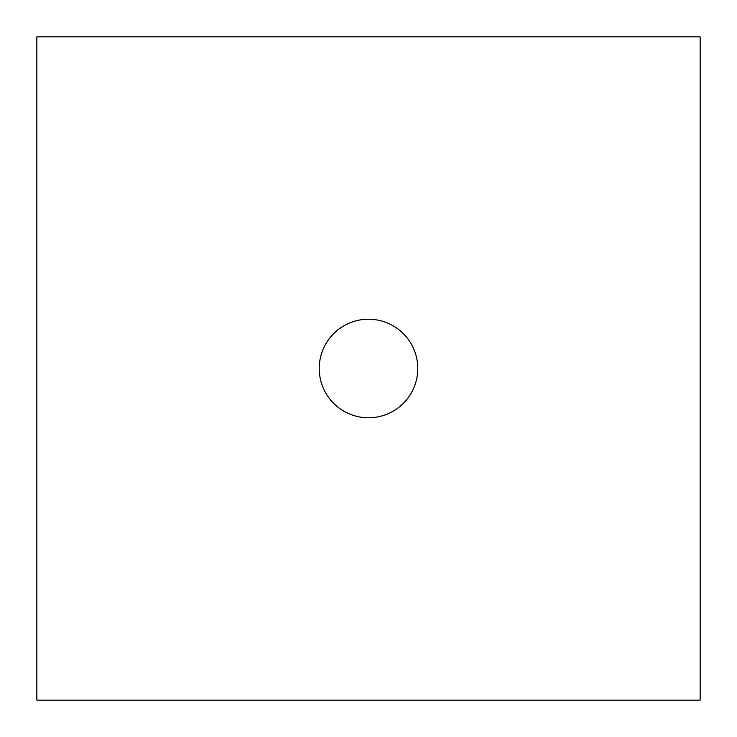 <?xml version="1.0" encoding="UTF-8"?>
<svg xmlns="http://www.w3.org/2000/svg" width="737" height="737" viewBox="0 0 737 737"><rect width="100%" height="100%" fill="white"/><g stroke="black" fill="none" stroke-linecap="round" stroke-linejoin="round"><path stroke-width="1.11" d="M368.5 319.222A49.278 49.278 0 0 0 319.222 368.5A49.278 49.278 0 0 0 368.5 417.778A49.278 49.278 0 0 0 417.778 368.5A49.278 49.278 0 0 0 368.5 319.222M36.85 36.85L36.85 700.15L700.15 700.15L700.15 36.85L36.85 36.85"/></g></svg>
